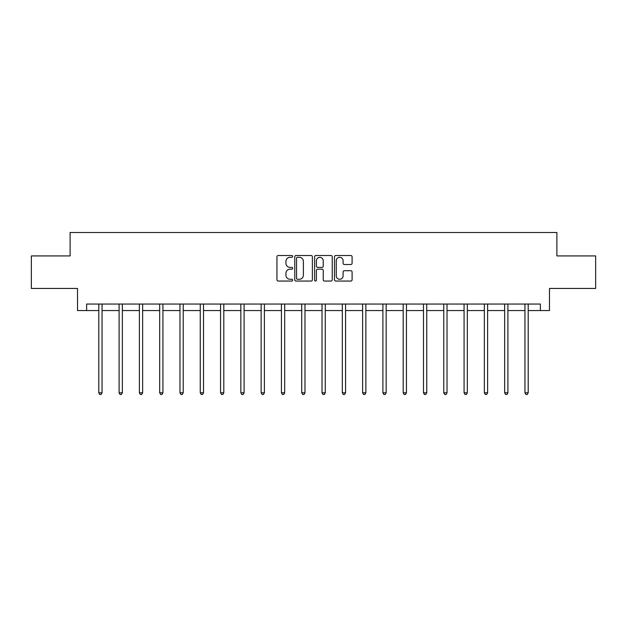 <?xml version="1.0" encoding="UTF-8"?>
<svg xmlns="http://www.w3.org/2000/svg" width="627" height="627" viewBox="0 0 627 627"><rect width="100%" height="100%" fill="white"/><g stroke="black" fill="none" stroke-linecap="round" stroke-linejoin="round"><path stroke-width="0.94" d="M292.684 256.412A0.893 0.893 0 0 0 291.79 255.518L278.223 255.518A1.278 1.278 0 0 0 276.954 256.788L276.954 279.775A1.278 1.278 0 0 0 278.223 281.053L291.79 281.053A0.893 0.893 0 0 0 292.684 280.159A0.893 0.893 0 0 0 291.79 279.266L290.035 279.266A4.083 4.083 0 0 1 285.951 275.175L285.951 273.262A4.083 4.083 0 0 1 290.035 269.179L291.79 269.179A0.893 0.893 0 0 0 292.684 268.285A0.893 0.893 0 0 0 291.79 267.392L290.035 267.392A4.083 4.083 0 0 1 285.951 263.301L285.951 261.388A4.083 4.083 0 0 1 290.035 257.305L291.79 257.305A0.893 0.893 0 0 0 292.684 256.412M350.814 264.516A1.278 1.278 0 0 0 352.092 263.238L352.092 256.788A1.278 1.278 0 0 0 350.814 255.518L335.751 255.518A1.278 1.278 0 0 0 334.473 256.788L334.473 279.775A1.278 1.278 0 0 0 335.751 281.053L350.814 281.053A1.278 1.278 0 0 0 352.092 279.775L352.092 271.985A1.278 1.278 0 0 0 350.814 270.707L344.364 270.707A1.278 1.278 0 0 0 343.094 271.985L343.094 275.849A3.417 3.417 0 0 1 339.677 279.266A3.417 3.417 0 0 1 336.26 275.849L336.26 260.714A3.417 3.417 0 0 1 339.677 257.305A3.417 3.417 0 0 1 343.094 260.714L343.094 263.238A1.278 1.278 0 0 0 344.364 264.516L350.814 264.516M86.636 310.561L86.636 304.056L540.364 304.056L540.364 310.561L549.471 310.561L549.471 288.444L595.65 288.444L595.65 255.926L556.886 255.926L556.886 232.507L70.114 232.507L70.114 255.926L31.35 255.926L31.35 288.444L77.529 288.444L77.529 310.561L98.8 310.561M312.379 256.788A1.278 1.278 0 0 0 311.11 255.518L296.038 255.518A1.278 1.278 0 0 0 294.761 256.788L294.761 279.775A1.278 1.278 0 0 0 296.038 281.053L311.11 281.053A1.278 1.278 0 0 0 312.379 279.775L312.379 256.788M315.89 255.518L330.962 255.518A1.278 1.278 0 0 1 332.239 256.788L332.239 279.775A1.278 1.278 0 0 1 330.962 281.053L324.512 281.053A1.278 1.278 0 0 1 323.234 279.775L323.234 270.456A1.278 1.278 0 0 0 321.957 269.179L317.685 269.179A1.278 1.278 0 0 0 316.408 270.456L316.408 280.159A0.893 0.893 0 0 1 315.514 281.053A0.893 0.893 0 0 1 314.621 280.159L314.621 256.788A1.278 1.278 0 0 1 315.89 255.518M102.052 310.561L119.091 310.561M122.343 310.561L139.382 310.561M142.635 310.561L159.673 310.561M162.926 310.561L179.973 310.561M183.225 310.561L200.264 310.561M203.516 310.561L220.555 310.561M223.808 310.561L240.846 310.561M244.099 310.561L261.145 310.561M264.39 310.561L281.437 310.561M284.689 310.561L301.728 310.561M304.981 310.561L322.019 310.561M325.272 310.561L342.311 310.561M345.563 310.561L362.61 310.561M365.854 310.561L382.901 310.561M386.154 310.561L403.192 310.561M406.445 310.561L423.484 310.561M426.736 310.561L443.775 310.561M447.027 310.561L464.074 310.561M467.327 310.561L484.365 310.561M487.618 310.561L504.657 310.561M507.909 310.561L524.948 310.561M528.2 310.561L540.364 310.561M297.441 257.305A0.893 0.893 0 0 0 296.547 258.199L296.547 278.372A0.893 0.893 0 0 0 297.441 279.266L299.298 279.266A4.083 4.083 0 0 0 303.382 275.175L303.382 261.388A4.083 4.083 0 0 0 299.298 257.305L297.441 257.305M323.234 260.785A3.417 3.417 0 0 0 319.817 257.368A3.417 3.417 0 0 0 316.408 260.785L316.408 266.114A1.278 1.278 0 0 0 317.685 267.392L321.957 267.392A1.278 1.278 0 0 0 323.234 266.114L323.234 260.785M102.225 304.056L102.146 304.244A1.301 1.301 0 0 0 102.052 304.73L102.052 392.8L98.8 392.8L98.8 304.73A1.301 1.301 0 0 0 98.705 304.244L98.627 304.056M102.052 392.8L101.072 394.493L99.771 394.493L98.8 392.8M122.516 304.056L122.437 304.244A1.301 1.301 0 0 0 122.343 304.73L122.343 392.8L119.091 392.8L119.091 304.73A1.301 1.301 0 0 0 118.997 304.244L118.918 304.056M122.343 392.8L121.364 394.493L120.07 394.493L119.091 392.8M142.807 304.056L142.729 304.244A1.301 1.301 0 0 0 142.635 304.73L142.635 392.8L139.382 392.8L139.382 304.73A1.301 1.301 0 0 0 139.288 304.244L139.21 304.056M142.635 392.8L141.663 394.493L140.362 394.493L139.382 392.8M163.098 304.056L163.02 304.244A1.301 1.301 0 0 0 162.926 304.73L162.926 392.8L159.673 392.8L159.673 304.73A1.301 1.301 0 0 0 159.579 304.244L159.509 304.056M162.926 392.8L161.954 394.493L160.653 394.493L159.673 392.8M183.39 304.056L183.319 304.244A1.301 1.301 0 0 0 183.225 304.73L183.225 392.8L179.973 392.8L179.973 304.73A1.301 1.301 0 0 0 179.878 304.244L179.8 304.056M183.225 392.8L182.245 394.493L180.944 394.493L179.973 392.8M203.689 304.056L203.61 304.244A1.301 1.301 0 0 0 203.516 304.73L203.516 392.8L200.264 392.8L200.264 304.73A1.301 1.301 0 0 0 200.17 304.244L200.091 304.056M203.516 392.8L202.537 394.493L201.236 394.493L200.264 392.8M223.98 304.056L223.902 304.244A1.301 1.301 0 0 0 223.808 304.73L223.808 392.8L220.555 392.8L220.555 304.73A1.301 1.301 0 0 0 220.461 304.244L220.383 304.056M223.808 392.8L222.836 394.493L221.535 394.493L220.555 392.8M244.271 304.056L244.193 304.244A1.301 1.301 0 0 0 244.099 304.73L244.099 392.8L240.846 392.8L240.846 304.73A1.301 1.301 0 0 0 240.752 304.244L240.674 304.056M244.099 392.8L243.127 394.493L241.826 394.493L240.846 392.8M264.563 304.056L264.484 304.244A1.301 1.301 0 0 0 264.39 304.73L264.39 392.8L261.145 392.8L261.145 304.73A1.301 1.301 0 0 0 261.051 304.244L260.973 304.056M264.39 392.8L263.418 394.493L262.117 394.493L261.145 392.8M284.854 304.056L284.783 304.244A1.301 1.301 0 0 0 284.689 304.73L284.689 392.8L281.437 392.8L281.437 304.73A1.301 1.301 0 0 0 281.343 304.244L281.264 304.056M284.689 392.8L283.71 394.493L282.409 394.493L281.437 392.8M305.153 304.056L305.075 304.244A1.301 1.301 0 0 0 304.981 304.73L304.981 392.8L301.728 392.8L301.728 304.73A1.301 1.301 0 0 0 301.634 304.244L301.556 304.056M304.981 392.8L304.001 394.493L302.7 394.493L301.728 392.8M325.444 304.056L325.366 304.244A1.301 1.301 0 0 0 325.272 304.73L325.272 392.8L322.019 392.8L322.019 304.73A1.301 1.301 0 0 0 321.925 304.244L321.847 304.056M325.272 392.8L324.3 394.493L322.999 394.493L322.019 392.8M345.736 304.056L345.657 304.244A1.301 1.301 0 0 0 345.563 304.73L345.563 392.8L342.311 392.8L342.311 304.73A1.301 1.301 0 0 0 342.217 304.244L342.146 304.056M345.563 392.8L344.591 394.493L343.29 394.493L342.311 392.8M366.027 304.056L365.949 304.244A1.301 1.301 0 0 0 365.854 304.73L365.854 392.8L362.61 392.8L362.61 304.73A1.301 1.301 0 0 0 362.516 304.244L362.437 304.056M365.854 392.8L364.883 394.493L363.582 394.493L362.61 392.8M386.326 304.056L386.248 304.244A1.301 1.301 0 0 0 386.154 304.73L386.154 392.8L382.901 392.8L382.901 304.73A1.301 1.301 0 0 0 382.807 304.244L382.729 304.056M386.154 392.8L385.174 394.493L383.873 394.493L382.901 392.8M406.617 304.056L406.539 304.244A1.301 1.301 0 0 0 406.445 304.73L406.445 392.8L403.192 392.8L403.192 304.73A1.301 1.301 0 0 0 403.098 304.244L403.02 304.056M406.445 392.8L405.465 394.493L404.164 394.493L403.192 392.8M426.909 304.056L426.83 304.244A1.301 1.301 0 0 0 426.736 304.73L426.736 392.8L423.484 392.8L423.484 304.73A1.301 1.301 0 0 0 423.39 304.244L423.311 304.056M426.736 392.8L425.764 394.493L424.463 394.493L423.484 392.8M447.2 304.056L447.122 304.244A1.301 1.301 0 0 0 447.027 304.73L447.027 392.8L443.775 392.8L443.775 304.73A1.301 1.301 0 0 0 443.681 304.244L443.61 304.056M447.027 392.8L446.056 394.493L444.755 394.493L443.775 392.8M467.491 304.056L467.421 304.244A1.301 1.301 0 0 0 467.327 304.73L467.327 392.8L464.074 392.8L464.074 304.73A1.301 1.301 0 0 0 463.98 304.244L463.902 304.056M467.327 392.8L466.347 394.493L465.046 394.493L464.074 392.8M487.79 304.056L487.712 304.244A1.301 1.301 0 0 0 487.618 304.73L487.618 392.8L484.365 392.8L484.365 304.73A1.301 1.301 0 0 0 484.271 304.244L484.193 304.056M487.618 392.8L486.638 394.493L485.337 394.493L484.365 392.8M508.082 304.056L508.003 304.244A1.301 1.301 0 0 0 507.909 304.73L507.909 392.8L504.657 392.8L504.657 304.73A1.301 1.301 0 0 0 504.563 304.244L504.484 304.056M507.909 392.8L506.929 394.493L505.636 394.493L504.657 392.8M528.373 304.056L528.295 304.244A1.301 1.301 0 0 0 528.2 304.73L528.2 392.8L524.948 392.8L524.948 304.73A1.301 1.301 0 0 0 524.854 304.244L524.775 304.056M528.2 392.8L527.229 394.493L525.928 394.493L524.948 392.8"/></g></svg>
